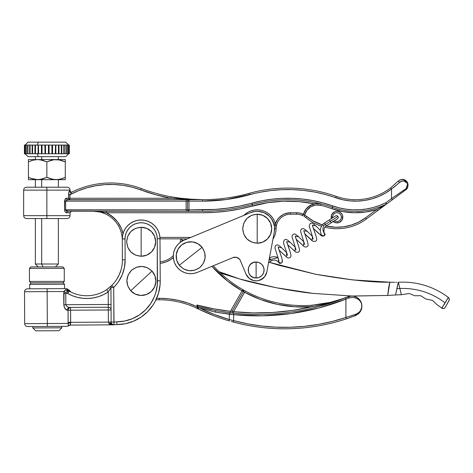 <?xml version="1.0" encoding="UTF-8"?>
<svg xmlns="http://www.w3.org/2000/svg" width="473" height="473" viewBox="0 0 473 473"><rect width="100%" height="100%" fill="white"/><g stroke="black" fill="none" stroke-linecap="round" stroke-linejoin="round"><path stroke-width="0.71" d="M239.249 258.879L236.275 257.294L232.923 257.625L197.359 272.377A17.406 17.406 0 0 1 174.614 262.964A17.406 17.406 0 0 1 184.021 240.219L250.536 212.625A17.406 17.406 0 0 1 273.282 222.032L271.673 219.023L269.509 216.386L266.867 214.228L263.857 212.619L260.593 211.632L257.194 211.295L253.8 211.632L250.536 212.625L184.021 240.219L181.011 241.827L178.374 243.997L176.21 246.634L174.602 249.643L173.615 252.907L173.284 256.307L173.621 259.701L174.614 262.964L176.222 265.974L178.386 268.611L181.029 270.775L184.038 272.383L187.302 273.37L190.702 273.707L194.096 273.37L197.359 272.377L232.923 257.625L236.275 257.294L238.368 258.157L239.971 259.76L246.066 274.157L249.129 278.331L253.776 280.619L257.241 280.814L260.593 279.904L264.673 276.711L266.807 271.993L274.316 231.906L274.517 226.898L273.282 222.032A17.406 17.406 0 0 1 274.316 231.906L266.807 271.993A10.879 10.879 0 0 1 246.066 274.157L249.129 278.331M274.6 229.411L274.517 226.898M274.08 224.421L273.282 222.032M260.593 211.632L257.194 211.295M178.374 243.997L176.21 246.634M173.615 252.907L173.284 256.307L173.621 259.701M176.222 265.974L178.386 268.611M187.302 273.37L190.702 273.707M239.971 259.76L246.066 274.157M252.115 280.111L253.776 280.619M258.956 280.495L263.491 277.988M264.673 276.711L265.631 275.256M266.352 273.672L266.807 271.993M232.923 257.625A5.8 5.8 0 0 1 240.509 260.759M141.155 241.762L141.155 227.253C132.339 228.116 127.509 232.947 126.646 241.762C127.509 250.572 132.339 255.408 141.155 256.265L141.155 241.762L141.155 256.265L146.707 255.16L151.413 252.02L154.553 247.314L155.658 241.762L154.553 236.21L151.413 231.504L146.707 228.358L141.155 227.253L135.603 228.358L130.897 231.504L127.751 236.21L126.646 241.762L127.751 247.314L130.897 252.02L135.603 255.16L141.155 256.265A14.509 14.509 0 0 0 155.658 241.762A14.509 14.509 0 0 0 141.155 227.253L141.155 241.762M141.374 280.927L152.04 271.094C145.436 265.199 138.601 264.921 131.541 270.26C125.647 276.865 125.369 283.699 130.708 290.759L141.374 280.927L130.708 290.759L135.284 294.094L140.788 295.424L146.376 294.543L151.206 291.593L154.541 287.016L155.871 281.518L154.99 275.925L152.04 271.094L147.464 267.759L141.965 266.435L136.372 267.31L131.541 270.26L128.207 274.837L126.882 280.341L127.757 285.929L130.708 290.759A14.509 14.509 0 0 0 151.206 291.593A14.509 14.509 0 0 0 152.04 271.094L141.374 280.927M257.206 228.701L257.206 214.198C248.396 215.055 243.56 219.892 242.696 228.701C243.56 237.517 248.396 242.353 257.206 243.211L257.206 228.701L257.206 243.211L262.757 242.105L267.464 238.96L270.609 234.253L271.709 228.701L270.609 223.155L267.464 218.449L262.757 215.304L257.206 214.198L251.654 215.304L246.947 218.449L243.802 223.155L242.696 228.701L243.802 234.253L246.947 238.96L251.654 242.105L257.206 243.211A14.509 14.509 0 0 0 271.709 228.701A14.509 14.509 0 0 0 257.206 214.198L257.206 228.701M190.69 256.295L179.297 265.276C185.428 271.668 192.221 272.472 199.671 267.688C206.057 261.557 206.861 254.77 202.083 247.314L190.69 256.295L202.083 247.314L197.779 243.642L192.399 241.892L186.752 242.336L181.709 244.902L178.037 249.206L176.287 254.592L176.731 260.233L179.297 265.276L183.601 268.954L188.987 270.704L194.628 270.26L199.671 267.688L203.349 263.384L205.099 258.004L204.655 252.357L202.083 247.314A14.509 14.509 0 0 0 181.709 244.902A14.509 14.509 0 0 0 179.297 265.276L190.69 256.295M256.112 269.988L256.112 262.012C245.824 261.516 245.824 278.461 256.112 277.97L256.112 269.988L256.112 277.97L259.169 277.361L261.758 275.635L263.485 273.045L264.094 269.988L263.485 266.938L261.758 264.348L259.169 262.621L256.112 262.012L253.061 262.621L250.471 264.348L248.745 266.938L248.136 269.988L248.745 273.045L250.471 275.635L253.061 277.361L256.112 277.97A7.976 7.976 0 0 0 264.094 269.988A7.976 7.976 0 0 0 256.112 262.012L256.112 269.988M335.534 215.942A1.738 1.738 0 0 1 337.935 216.48A1.738 1.738 0 0 0 335.534 215.942L329.415 219.839L330.349 221.305L337.935 216.48L325.454 224.421L325.229 224.072C320.091 228.69 325.377 235.371 324.791 233.68L324.673 233.473C323.904 233.774 323.012 227.17 326.388 225.887L331.283 222.771L330.349 221.305L331.283 222.771L337.403 218.881A1.738 1.738 0 0 0 337.935 216.48A1.738 1.738 0 0 1 337.403 218.881M326.382 225.881L325.454 224.421L326.388 225.887M281.5 257.117L278.106 247.012L281.547 247.698L278.106 247.012L281.476 257.046L278.26 247.734M286.715 252.594L286.366 256.821L279.165 250.229L287.04 257.495L288.169 257.974L289.89 257.702C290.582 256.65 291.788 257.46 290.05 251.606L286.673 241.567L290.115 242.247L286.673 241.567L290.05 251.606L286.827 242.282M287.69 244.742L294.933 251.37L295.312 247.231L294.933 251.37L287.732 244.778L295.672 252.085L298.422 252.275C299.326 250.927 300.302 251.938 298.617 246.143L295.241 236.11L298.688 236.802L295.241 236.11L298.617 246.143L295.394 236.831M296.181 239.22L303.5 245.919L303.879 241.786L303.5 245.919L296.305 239.332L304.169 246.593L306.137 247.119C308.094 245.907 308.887 246.315 307.184 240.698L303.808 230.664L307.249 231.344L303.808 230.664L307.184 240.698L303.962 231.38M304.831 233.845L312.068 240.467L312.446 236.334L312.068 240.467L304.866 233.875L311.204 240L313.179 241.378L315.592 241.354C316.183 240.379 317.584 240.858 315.751 235.247L312.375 225.207L315.822 225.899L312.375 225.207L315.751 235.247L312.529 225.928M321.746 235.347L324.159 235.903L324.644 233.431M321.646 235.193L318.577 233.402L313.439 228.429L318.577 233.402L321.646 235.193M279.165 250.229L286.366 256.821L286.744 252.688L287.501 255.396M286.792 252.836L281.547 247.698C277.178 243.778 277.219 244.665 275.286 245.93L274.931 247.929L278.177 258.134L278.822 262.438L278.881 260.824L278.81 262.42L278.177 258.134L278.934 260.848M278.893 262.574L276.817 260.694C274.908 259.807 273.069 259.884 271.307 260.93L270.373 259.464L268.989 260.345L270.373 259.464L269.439 257.992L271.431 257.046L274.015 256.591L277.917 257.365M268.552 262.686L271.307 260.93L270.373 259.464L278.023 257.69L270.373 259.464L269.439 257.992M330.349 221.305L329.415 219.839L324.519 222.954L325.454 224.421L330.349 221.305M281.955 260.936C283.41 262.533 279.153 264.573 278.822 262.438L281.323 263.154C282.103 262.018 283.209 262.521 281.476 257.046M321.658 235.187L321.658 235.187C321.995 237.316 326.246 235.276 324.791 233.68C325.377 235.371 320.091 228.69 325.229 224.072L324.525 222.96M41.689 264.005L42.99 266.908L41.689 264.005L58.374 264.005L41.689 264.005L41.689 218.55L41.689 264.005L35.345 264.005L41.689 264.005M28.055 156.658L38.39 156.658L37.089 153.755L38.39 156.658L65.717 156.658L68.62 153.755M38.662 153.755L42.038 153.755L41.648 153.755L41.648 145.051L42.038 145.051L41.648 145.051L41.648 153.755L41.423 145.051L41.423 153.755L38.662 153.755L38.402 145.051L38.662 153.755M45.526 153.755L45.012 153.755L45.526 153.755L45.526 145.051L45.012 145.051L45.526 145.051L45.532 153.755L48.944 153.755L48.435 153.755L48.435 145.051L48.944 145.051L48.435 145.051L48.435 153.755L45.532 153.755L45.526 145.051L45.532 153.755M52.302 153.755L51.924 153.755L52.302 153.755L52.302 145.051L51.924 145.051L52.302 145.051L52.302 153.755L55.53 153.755L55.53 145.051L55.288 153.755L52.533 153.755L52.533 145.051L52.302 153.755M58.546 153.755L58.445 145.051L58.546 153.755L61.313 153.755L61.313 145.051L61.313 153.755L67.556 153.755L67.556 145.051L67.556 153.755L68.68 153.755L68.68 145.051L68.68 153.755L69.306 153.755L69.306 145.051L69.306 153.755L69.259 145.051L69.259 153.755L68.822 153.755L68.822 145.051L68.822 153.755L67.793 153.755L67.793 145.051L67.793 153.755L66.255 153.755L66.255 145.051L66.255 153.755L65.93 153.755L65.93 145.051L66.255 145.051L65.93 145.051L65.93 153.755L64.239 153.755L64.239 145.051L64.239 153.755L63.831 153.755L63.831 145.051L64.239 145.051L63.831 145.051L63.831 153.755L61.792 153.755L61.792 145.051L61.792 153.755L58.977 153.755L58.977 145.051L58.977 153.755L58.546 153.755M68.62 145.051L65.717 142.154L38.39 142.154L37.089 145.051L38.39 142.154L28.055 142.154M41.689 156.658L41.689 159.561L41.689 156.658M41.689 179.681L41.689 187.213L41.689 179.681M38.402 145.051L38.402 153.755L38.402 145.051L38.077 145.051L38.077 153.755L38.402 153.755L38.077 153.755L38.077 145.051L35.374 145.051L35.374 153.755L35.374 145.051L35.487 153.755L38.077 153.755L35.487 153.755L35.487 145.051L38.402 145.051M48.944 153.755L48.944 145.051L48.944 153.755L51.924 153.755L51.924 145.051L51.924 153.755L49.056 153.755L49.056 145.051L48.944 153.755M45.012 145.051L45.012 153.755L45.012 145.051L45.012 153.755L44.905 145.051L42.038 145.051L42.038 153.755L44.905 153.755L42.038 153.755L42.038 145.051L45.012 145.051M55.53 153.755L55.53 145.051L55.53 153.755L58.445 153.755L58.445 145.051L58.445 153.755L55.867 153.755L55.867 145.051L55.867 153.755L55.53 153.755M25.104 153.755L26.015 153.755L25.104 153.755L25.104 145.051L26.015 145.051L26.015 153.755L26.257 145.051L25.104 145.051L25.104 153.755L24.484 153.755L24.484 145.051L24.957 145.051L24.484 145.051L24.43 153.755L24.419 145.051L24.419 153.755L24.419 145.051L24.43 153.755L24.957 153.755L25.104 145.051L24.957 153.755L28.002 156.658L65.67 156.658M65.67 142.154L28.002 142.154L25.099 145.051M67.556 145.051L66.255 145.051L67.556 145.051M65.93 145.051L64.239 145.051L65.93 145.051M55.288 145.051L52.302 145.051L55.288 145.051M58.445 145.051L55.53 145.051L58.445 145.051M61.313 145.051L58.546 145.051L61.313 145.051M63.831 145.051L61.792 145.051L63.831 145.051M41.648 145.051L38.662 145.051L41.648 145.051M48.435 145.051L45.532 145.051L48.435 145.051M51.924 145.051L48.944 145.051L51.924 145.051M30.047 145.051L29.639 145.051L29.639 153.755L35.374 153.755L34.949 153.755L34.949 145.051L34.949 153.755L32.596 153.755L32.596 145.051L32.111 145.051L32.111 153.755L32.111 145.051L30.047 145.051L30.047 153.755L30.047 145.051L32.596 145.051L32.596 153.755L29.639 153.755L29.639 145.051L27.919 145.051L27.919 153.755L29.639 153.755L27.919 153.755L27.919 145.051L30.047 145.051M35.374 145.051L32.596 145.051L35.374 145.051M26.015 153.755L27.919 153.755L27.588 153.755L27.588 145.051L27.588 153.755L26.257 153.755L26.257 145.051L26.015 153.755M27.919 145.051L26.257 145.051L27.919 145.051M68.68 145.051L67.793 145.051L68.68 145.051M69.259 145.051L68.822 145.051L69.259 145.051M70.016 325.052L70.69 322.864L70.116 325.093A2.755 2.702 -90.3 0 0 68.449 325.69L68.857 325.69L68.266 325.584L68.159 323.414L47.324 323.532L47.123 288.713L27.399 288.826L66.853 288.601L47.123 288.713L47.14 291.616L64.032 291.522L64.553 290.694M65.126 290.079L66.362 289.713L69.513 290.511M47.335 326.429L67.065 326.317L47.335 326.429L47.324 323.532L47.335 326.429L27.611 326.541L47.335 326.429M66.764 310.105L67.308 310.217C65.487 309.939 64.322 308.106 63.808 304.724L64.582 307.834L66.764 310.105L65.073 308.638L63.908 305.836L64.032 291.522L24.513 291.74L24.691 323.656L68.159 323.414L68.041 310.211L67.308 310.217A2.755 2.442 89.7 0 1 69.732 307.444L108.305 307.225L108.287 304.47L65.83 304.713L65.765 293.497L67.728 293.485L72.535 295.791L77.613 297.405L82.87 298.303L88.197 298.469L93.494 297.895L98.662 296.595L103.605 294.59L108.216 291.924L108.287 304.47L65.83 304.713L66.415 306.001M47.14 291.616L24.513 291.74L47.14 291.616L47.324 323.532L24.691 323.656L47.324 323.532M116.73 284.072L113.703 287.43L113.898 322.018A91.537 91.537 0 0 0 116.843 321.829L124.807 321.019L132.458 318.666L139.5 314.864L145.666 309.762L150.716 303.554L154.452 296.476L155.783 292.698L157.302 284.841L157.237 238.77L156.912 235.631L155.978 232.615L154.476 229.837L152.46 227.407L150.006 225.42L147.215 223.948L144.188 223.049L141.043 222.759L137.903 223.085L134.888 224.019L132.115 225.52L129.685 227.537L127.698 229.99L126.226 232.781L125.327 235.808L125.032 238.948L122.276 238.966A18.861 18.861 0 0 1 141.031 219.998A18.861 18.861 0 0 1 159.992 238.753A18.861 18.861 0 0 0 141.031 219.998A18.861 18.861 0 0 0 122.276 238.966L122.395 259.854A35.688 35.688 0 0 1 111.77 285.467A2.755 2.755 0 0 0 110.948 287.442L111.143 322.03L108.388 322.048L108.317 309.981L111.072 309.969A2.755 2.755 0 0 0 108.305 307.225A2.755 2.755 0 0 1 111.072 309.969L70.578 310.193L70.643 322.332L108.388 322.119A5.51 5.51 0 0 1 108.388 322.048L108.317 309.981L70.578 310.193L70.56 307.438A2.755 2.531 -90.3 0 0 68.041 310.211L67.308 310.217A2.755 2.442 -90.3 0 1 69.732 307.444L108.305 307.225L108.317 309.981L108.216 291.924L103.605 294.59M70.69 322.864A2.755 0.532 174.9 0 0 68.159 323.414L68.112 322.35L70.643 322.332L68.112 322.35L68.041 310.211L70.578 310.193L68.041 310.211L68.774 308.26L70.069 307.497L70.56 307.438L70.69 322.864A2.755 0.532 -5.1 0 0 68.159 323.414L68.449 325.69A2.755 2.702 89.7 0 1 70.116 325.093L109.127 324.874L109.127 323.449L108.388 322.119L70.643 322.332L70.666 323.769M108.553 288.282L106.673 289.636L108.559 288.27M244.429 214.831L248.29 212.087L251.405 210.757L254.705 210.012L258.087 209.864L261.439 210.325L264.661 211.384L267.635 212.992L270.278 215.109L272.495 217.669L274.222 220.578L275.398 223.753L277.669 219.312L279.295 217.409L283.333 214.482L285.645 213.524L290.57 212.749L296.476 212.749L300.048 213.152L303.441 214.346A1.449 1.449 0 0 0 303.506 214.151L306.137 208.942L310.601 205.181L315.899 203.526L320.682 203.786A14.509 14.509 0 0 0 303.506 214.151A14.509 14.509 0 0 1 314.255 203.804L298.859 201.599L283.309 201.22L267.819 202.675L240.314 208.906L227.85 211.035L215.268 212.318L202.627 212.749L106.277 212.749L99.803 211.673L93.305 211.295A29.013 29.013 0 0 1 122.276 238.818L125.032 238.948A16.1 16.1 0 0 1 141.043 222.759A16.1 16.1 0 0 1 157.237 238.77L157.479 280.838L160.235 280.82L159.992 238.753L159.614 235.075L158.52 231.545L156.758 228.293L154.393 225.45L151.526 223.12L148.256 221.394L144.708 220.341L141.031 219.998L137.353 220.383L133.824 221.476L130.572 223.238L127.728 225.597L125.398 228.471L123.672 231.74L122.619 235.282L122.276 238.966L122.395 259.854A35.688 35.688 0 0 1 111.77 285.467L106.673 289.636A35.688 35.688 0 0 1 69.088 291.09L67.728 293.485A38.443 38.443 0 0 0 108.216 291.924L106.673 289.636L111.77 285.467L113.703 287.43A38.443 38.443 0 0 0 125.15 259.837L124.434 267.464L122.217 274.789L118.593 281.536L116.293 284.604M155.209 301.366L153.033 305.038L155.209 301.366L158.431 293.461L160.045 285.089L160.235 280.82L157.479 280.838A40.761 40.761 0 0 1 116.843 321.829L116.961 324.584A43.522 43.522 0 0 0 160.235 280.82A43.522 43.522 0 0 1 116.961 324.584A94.293 94.293 0 0 1 109.127 324.874A94.293 94.293 0 0 0 114.028 324.768L112.722 324.508L111.51 323.384L112.722 324.508L114.028 324.768L110.256 324.141L109.133 323.443L110.818 323.059L111.516 323.396L110.883 323.065L109.127 323.449L109.127 324.874L70.116 325.093L70.371 324.478M125.032 238.948L125.15 259.837L125.032 238.948M98.662 296.595L93.494 297.895M82.87 298.303L77.613 297.405L72.535 295.791M111.261 322.817L111.143 322.066L108.388 322.119A5.51 5.51 0 0 1 108.388 322.048L111.143 322.03C111.332 323.757 112.296 324.667 114.028 324.768A94.293 94.293 0 0 0 116.961 324.584L116.843 321.829A91.537 91.537 0 0 1 113.898 322.018L114.028 324.768A2.755 2.755 0 0 1 111.143 322.03L113.898 322.018L111.143 322.03L111.043 304.452L108.287 304.47L111.043 304.452L110.948 287.442L109.228 290.457M67.479 306.806L68.62 307.279M63.808 304.724L65.83 304.713L63.808 304.724L63.743 293.508L65.765 293.497L65.853 292.97L65.765 293.497L67.728 293.485L69.088 291.09A35.688 35.688 0 0 0 106.673 289.636L108.216 291.924L110.8 287.738M110.658 288.004L110.469 288.359M68.189 290.061A2.755 2.359 -60.4 0 0 69.088 291.09A2.755 2.359 119.6 0 1 68.189 290.061C70.099 290.718 70.099 290.718 68.189 290.061L66.362 289.713A2.755 2.347 95.4 0 0 67.988 290.741L67.71 290.777A2.755 2.477 -113.7 0 1 65.842 289.754L66.362 289.713A2.755 2.347 -84.6 0 0 67.988 290.741L68.555 290.854L67.988 290.741A2.755 2.755 0 0 1 69.088 291.09L67.71 290.777A2.755 2.477 66.3 0 1 65.842 289.754L64.032 291.522A2.755 0.946 18.7 0 0 66.096 292.503L65.765 293.497L63.743 293.508L64.032 291.522A2.755 0.946 -161.3 0 0 66.096 292.503L67.71 290.777L67.728 293.485L67.71 290.777L66.096 292.503L65.765 293.497L65.83 304.713C66.492 306.469 67.793 307.379 69.732 307.444M111.25 322.769L111.173 322.432M111.445 324.537L111.74 324.602M111.882 324.632L112.74 324.744M157.237 238.77L159.992 238.753L157.237 238.77M160.235 280.82L159.992 238.753M70.376 324.466L70.063 324.927M122.395 259.854L125.15 259.837L122.395 259.854M109.535 289.967L110.948 287.442L113.703 287.43L111.77 285.467A2.755 2.755 0 0 0 110.948 287.442L113.703 287.43L114.028 324.768L109.127 323.449L108.388 322.119L111.143 322.066M108.216 291.924L109.121 290.623M69.088 291.09L68.555 290.854M111.143 322.072L111.232 322.71M111.433 323.242L111.61 323.55M111.746 323.739L112.018 324.035M112.03 324.04L112.326 324.277M113.006 324.626L114.028 324.768M109.133 323.443L110.818 323.059M65.842 289.754L65.357 289.937M67.249 290.966L67.71 290.777M70.56 307.438L68.774 308.26L68.041 310.211M66.025 309.673L67.308 310.217M119.178 274.872L120.97 270.036L119.178 274.872L116.707 279.395M153.033 305.038L147.659 311.666L141.096 317.117L147.659 311.666L153.033 305.038M137.448 319.328L133.593 321.179L125.446 323.703L133.593 321.179L141.096 317.117M116.961 324.584L125.446 323.703M32.838 327.96L35.759 330.846L58.965 330.716L61.851 327.801L32.838 327.96L61.851 327.801L61.845 326.346L61.851 327.801L58.965 330.716L35.759 330.846L32.838 327.96L32.832 326.512L32.838 327.96M64.505 284.261L63.051 282.819L31.135 283.002L29.693 284.462L64.505 284.261L29.693 284.462L29.716 288.814L29.693 284.462L31.135 283.002L63.051 282.819L64.505 284.261L64.535 288.613L64.505 284.261M55.725 282.866L30.905 282.866L29.45 281.417L29.45 268.357L30.905 266.908L62.82 266.908L64.269 268.357L62.82 266.908L30.905 266.908L29.45 268.357L64.269 268.357L29.45 268.357L29.45 281.417L64.269 281.417L64.269 268.357L64.269 281.417L29.45 281.417L30.905 282.866L55.229 282.866M62.862 282.824L64.269 281.417L62.862 282.824M242.986 289.718L242.075 290.871L243.335 291.587L243.53 290.871L242.075 290.871L227.454 280.986L211.892 266.346A121.62 121.62 0 0 0 242.075 290.871L230.398 311.358L242.075 290.871L243.53 290.871A1.449 1.449 0 0 1 243.335 291.587L242.075 290.871L242.85 289.642M352.692 296.063L387.712 295.454L395.552 294.951A441.469 441.469 0 0 0 401.37 294.72L399.874 288.506A435.195 435.195 0 0 1 396.888 288.631L395.552 294.951L396.888 288.613A435.195 435.195 0 0 0 399.874 288.506L398.378 282.269A75.095 75.095 0 0 1 448.298 297.411L449.332 298.983L449.078 300.491L449.332 298.983L448.298 297.411L445.099 302.903A68.786 68.786 0 0 0 399.874 288.506A68.786 68.786 0 0 1 445.099 302.903L443.65 305.375M356.435 297.18L355.968 296.949M358.587 298.688L357.783 298.031M360.054 300.367L358.575 298.682M351.829 297.476L349.009 297.996L348.205 296.648L339.395 299.953L348.205 296.648L343.841 298.333L351.137 296.033L353.958 296.269L356.429 297.174L358.428 298.552L359.959 300.237L361.597 303.808M361.662 304.104L361.774 307.586L360.29 311.618L358.262 313.936L353.331 316.419L355.365 315.651C359.811 313.374 361.981 310.217 361.875 306.173L361.508 308.562L360.391 310.826L358.487 312.819L355.737 314.297L358.487 312.819L360.391 310.826L361.78 307.373L361.679 304.429L361.875 306.173C361.975 309.638 359.929 312.346 355.737 314.297L355.365 315.651A1.449 0.851 -111 0 0 355.737 314.297L345.917 317.484L345.917 299.125L318.749 308.012L290.712 313.605L262.213 315.822L233.656 314.634L233.656 320.635L247.568 323.834M198.033 308.378L197.951 307.899A1.017 0.408 0 0 0 197.123 307.497L198.761 309.2L197.661 308.662A87.038 87.038 0 0 0 159.36 299.787L159.36 298.333L169.044 298.865L178.611 300.456L187.941 303.081L196.934 306.711L196.934 304.984L213.554 308.774L230.398 311.358L230.233 312.801L230.824 312.866L230.233 312.801L230.398 311.358L232.284 310.986L243.335 291.587L244.612 292.284L233.544 311.701L253.256 312.913L273.004 312.476L292.645 310.394L312.05 306.687L294.584 306.776L277.284 304.364L260.511 299.504L244.612 292.284L260.511 299.504M214.139 315.828L198.772 309.206L214.139 315.828M247.527 323.828L261.593 326.003L275.783 327.156L290.014 327.275L304.222 326.358L318.323 324.413L332.247 321.451L345.917 317.484L346.372 318.861A197.401 197.401 0 0 1 233.278 322.036L231.321 321.498M351.12 317.223L348.778 318.051L351.108 317.229M233.248 322.024L233.278 322.036A197.401 197.401 0 0 0 346.372 318.861L348.772 318.051M343.841 298.333L330.432 302.353L321.268 304.151L311.938 305.239A120.172 120.172 0 0 1 245.304 291.013L233.544 311.701A236.991 236.991 0 0 0 312.05 306.687C324.513 304.754 336.569 301.407 348.205 296.648L345.385 297.777A238.445 238.445 0 0 1 233.804 313.185L230.008 312.771A238.445 238.445 0 0 0 230.233 312.801M223.079 311.855L231.9 312.984M232.822 313.085L232.414 313.043L232.822 313.085M348.548 297.009L349.009 297.996L345.917 299.125L349.009 297.996C357.523 295.82 362.111 301.993 361.875 306.173C362.129 301.289 357.245 294.082 348.205 296.648L349.009 297.996L348.205 296.648L339.419 299.847L330.432 302.353L311.938 305.239A120.172 120.172 0 0 1 245.304 291.013L242.803 289.612A120.172 120.172 0 0 1 213.311 265.761A120.172 120.172 0 0 0 242.803 289.612A1.449 1.449 0 0 1 243.53 290.871L242.803 289.612M243.217 289.848L243.524 290.026L243.217 289.848M244.807 290.741L243.524 290.026M181.951 240.308L183.802 240.308L181.951 240.308L181.951 238.859A1.449 1.449 0 0 0 180.503 240.225A1.449 1.449 0 0 1 181.951 238.859L159.992 238.859L187.296 238.859L181.951 238.859L181.874 241.289M180.503 240.225A23.212 23.212 0 0 1 180.278 242.347M173.295 255.71A23.212 23.212 0 0 1 160.128 261.9A23.212 23.212 0 0 0 173.295 255.71M178.611 300.456L169.044 298.865L159.36 298.333L156.664 298.333L159.36 298.333L159.36 299.787L156.001 299.787L159.36 299.787A87.038 87.038 0 0 1 197.661 308.662M318.749 308.012L290.712 313.605M358.303 313.901L359.155 313.085M170.587 259.653L173.331 257.625L170.576 259.659L166.431 261.776L161.967 263.083M277.284 304.364L294.584 306.776M211.425 309.774L197.815 306.356L197.921 306.711L196.934 306.711L187.941 303.081M231.433 320.103L233.656 320.635L233.656 314.634L229.293 314.214L229.293 319.565C219.377 316.668 209.427 312.789 199.435 307.929L214.399 314.486L199.435 307.929L215.44 312.127L229.293 314.214L229.293 319.565L231.344 320.079M214.506 314.527L229.293 319.565L214.399 314.486M199.541 307.982L215.44 312.127A1.449 0.302 -79.9 0 1 215.995 310.696L197.815 306.356L196.934 304.984A236.991 236.991 0 0 0 230.398 311.358L232.284 310.986L243.335 291.587L244.612 292.284A121.62 121.62 0 0 0 312.05 306.687L321.309 304.979L336.711 300.846M232.284 310.986L233.544 311.701L232.284 310.986A1.449 1.449 0 0 0 233.396 313.144A1.449 1.449 0 0 1 232.284 310.986L231.634 311.116M196.969 306.859L196.934 304.984L197.815 306.356L208.333 309.046M230.357 312.813L230.824 312.866M231.498 312.943L231.859 312.984M233.39 313.144L233.544 311.701L233.396 313.144M349.825 316.271L355.737 314.297M361.679 304.429L361.502 303.772M361.094 302.738L360.243 301.307M360.119 301.153L359.533 300.473M358.711 299.711L357.304 298.753M354.567 297.712L355.43 297.949M351.132 296.033L345.385 297.777L345.917 299.125L345.385 297.777A238.445 238.445 0 0 1 233.804 313.185L233.656 314.634L233.804 313.185L230.008 312.771A1.449 0.544 96.7 0 0 229.293 314.214A1.449 0.544 -83.3 0 1 230.008 312.771L215.995 310.696A1.449 0.302 100.1 0 0 215.44 312.127L233.656 314.634A239.894 239.894 0 0 0 345.917 299.125L345.917 317.484A195.952 195.952 0 0 1 233.656 320.635L233.278 322.036L233.656 320.635L229.293 319.565A1.449 0.526 106.2 0 0 229.435 320.96A1.449 0.526 -73.8 0 1 229.293 319.565M356.861 298.522L354.555 297.712L351.871 297.476M351.167 296.033L350.363 295.98M354.147 296.311L355.371 296.695M361.082 302.235L361.668 304.139M361.839 305.434L361.739 304.707M361.082 302.714L360.148 301.189M358.049 299.214L356.873 298.522M356.11 298.185L355.791 298.067M354.454 297.688L353.869 297.588M358.292 313.912L355.365 315.651L346.372 318.861L345.917 317.484M339.419 299.847L331.248 302.152M344.279 298.167L344.782 297.984M198.465 307.562L198.778 307.681M311.938 305.239L312.05 306.687L311.938 305.239M244.612 292.284L245.304 291.013M160.134 263.36A24.661 24.661 0 0 0 173.331 257.625M198.565 309.1L197.182 307.675M197.815 306.356L197.921 306.711L196.934 306.711A88.492 88.492 0 0 0 159.36 298.333M197.956 308.053L198.412 308.958M199.435 307.929L197.951 307.367L198.772 309.206C209.013 314.107 219.236 318.022 229.435 320.96M197.123 307.497A1.017 0.408 180 0 1 197.951 307.899L197.956 308.006M331.384 218.585L331.301 218.23L331.384 218.585A5.8 5.8 0 0 1 331.189 217.101L332.637 217.101A4.352 4.352 0 0 0 332.69 217.757A4.352 4.352 0 0 1 336.989 212.749A4.352 4.352 0 0 1 341.34 217.101L342.795 217.101A5.8 5.8 0 0 1 333.24 221.53M334.541 220.696A4.352 4.352 0 0 0 341.34 217.101A4.352 4.352 0 0 1 334.541 220.696M274.612 228.701L276.066 228.701L275.7 225.006A18.861 18.861 0 0 1 276.066 228.701L275.298 228.701M67.172 187.213C68.928 187.391 69.898 188.36 70.069 190.116L46.862 190.116L46.862 187.213L26.553 187.213L67.172 187.213L46.862 187.213L46.862 190.116L70.069 190.116L46.862 190.116L46.862 215.647L70.069 215.647L46.862 215.647L46.862 218.55L67.172 218.55L46.862 218.55L46.862 215.647L70.069 215.647C69.898 217.409 68.928 218.372 67.172 218.55M70.069 215.647L70.069 212.749L65.889 212.543L64.978 211.537L64.553 209.846L64.754 199.961L66.22 198.293L68.579 198.24L68.839 192.369L69.265 191.175L70.069 190.672C70.489 191.92 71.187 192.357 72.162 191.973L71.482 192.31A87.038 87.038 0 0 1 141.338 188.556L140.824 189.91L132.097 187.148L123.122 185.339L114.005 184.494L104.852 184.63L95.765 185.741L86.849 187.816L78.205 190.832L69.933 194.758L69.933 198.24L170.818 198.24L155.635 194.74L140.824 189.91A175.53 175.53 0 0 0 170.818 198.24L202.604 199.689L188.715 199.689M272.98 239.036A18.861 18.861 0 0 0 276.066 228.701A14.509 14.509 0 0 1 290.57 214.198L296.476 214.198A14.509 14.509 0 0 1 301.597 215.132L302.726 215.611M303.087 215.789L301.774 215.197M365.588 212.046L376.703 209.539L365.487 217.852A47.874 47.874 0 0 1 326.187 226.017L335.795 227.241L343.7 226.78L351.421 225.024L358.753 222.02L365.487 217.852L376.703 209.539L365.588 212.046L354.218 212.744L342.878 211.614L331.869 208.688A132.008 132.008 0 0 0 320.759 205.294L315.58 205.028L310.702 206.802L306.9 210.337L304.021 216.315A14.509 14.509 0 0 1 305.682 217.497A49.322 49.322 0 0 0 321.469 226.2A49.322 49.322 0 0 1 305.682 217.497L306.605 216.374L313.12 220.879L322.302 224.947M302.667 215.582L303.087 215.794M274.612 228.79L274.506 230.611M272.69 220.731L274.009 224.131L271.325 218.508L269.273 216.149L264.088 212.708L258.022 211.307L254.9 211.443L250.093 212.809M251.299 212.324L253.522 211.685M258.016 211.307L261.622 211.857M268.096 215.114L270.148 217.048M270.976 218.047L272.271 219.969M274.482 230.818L274.612 229.027M274.104 224.509L274.009 224.131L275.398 223.753L275.7 225.006L274.281 225.29L275.7 225.006L275.398 223.753A18.861 18.861 0 0 0 243.837 215.404M202.604 201.143L189.011 201.143L189.011 209.846L215.073 209.421L227.46 208.161L239.728 206.068L261.847 200.777L272.005 199.18L282.263 198.358L292.551 198.323L302.809 199.068L312.984 200.593L323.012 202.893L339.372 207.901L346.065 209.184L352.858 209.799L359.675 209.728L366.451 208.977L373.12 207.558L379.612 205.471L385.862 202.751L391.538 198.554L391.538 189.04L385.418 193.12L378.843 196.407L371.914 198.861L364.736 200.44L357.417 201.12L350.067 200.895L342.801 199.76L325.276 194.492L314.604 192.044L303.772 190.418L292.852 189.62L281.896 189.661L270.982 190.536L260.162 192.239L226.283 199.535L202.627 201.143A175.53 175.53 0 0 1 202.604 201.143L202.604 199.689L189.011 199.689L189.011 201.143L202.604 201.143A175.53 175.53 0 0 0 202.627 201.143L202.604 199.689L197.472 199.618M323.012 202.893L332.838 205.95A134.911 134.911 0 0 0 251.831 203.148L261.847 200.777L272.005 199.18M282.263 198.358L292.551 198.323M302.809 199.068L312.984 200.593M385.418 193.12L378.843 196.407M371.914 198.861L364.736 200.44M357.417 201.12L350.067 200.895L342.801 199.76M249.484 194.764L248.733 194.971M226.283 199.535L219.732 200.304M379.996 208.906L406.136 189.513M331.898 208.694A71.08 71.08 0 0 0 376.703 209.539L377.566 210.704L366.35 219.017A49.322 49.322 0 0 1 324.951 227.211A49.322 49.322 0 0 0 366.35 219.017L365.487 217.852L366.35 219.017L392.401 199.718L391.538 198.554L385.862 202.751L386.725 203.922L385.862 202.751A68.183 68.183 0 0 1 332.838 205.95L332.353 207.316A69.632 69.632 0 0 0 386.506 204.052A69.632 69.632 0 0 1 332.353 207.316L332.838 205.95M400.335 179.716L398.024 181.23L400.329 179.716L403.948 179.628M406.283 180.993L405.869 180.633M407.75 183.27L407.265 182.229M408.004 186.06L408.039 184.553L408.01 186.037M406.141 189.507L405.722 189.844C408.175 188.786 408.885 183.258 406.638 181.366C404.356 178.806 401.482 178.759 398.024 181.23L390.663 187.887A58.025 58.025 0 0 1 336.22 196.378L335.735 197.744A59.474 59.474 0 0 0 391.538 189.04L390.663 187.887L398.024 181.23L390.663 187.887A58.025 58.025 0 0 1 336.22 196.378A145.063 145.063 0 0 0 249.117 193.362A145.063 145.063 0 0 1 336.22 196.378L335.735 197.744A143.615 143.615 0 0 0 249.508 194.758L249.117 193.362A174.076 174.076 0 0 1 202.604 199.689C192.068 199.695 181.561 198.737 171.084 196.815A174.076 174.076 0 0 1 141.338 188.556A87.038 87.038 0 0 0 71.482 192.31L69.951 194.746A85.589 85.589 0 0 1 140.824 189.91L141.338 188.556A174.076 174.076 0 0 0 171.084 196.815L170.818 198.24L186.705 199.328L202.604 199.689A174.076 174.076 0 0 0 202.627 199.689L202.627 201.143A175.53 175.53 0 0 0 249.508 194.758L249.117 193.362A174.076 174.076 0 0 1 202.627 199.689L202.627 201.143M71.524 211.295L70.069 212.749L66.551 212.749A1.449 1.23 90 0 1 67.781 211.295L187.166 211.295M188.715 211.295L202.627 211.295L202.627 209.846L189.011 209.846L189.011 211.295L186.126 211.295L186.126 201.143L65.658 201.143L65.658 209.846L186.126 209.846L186.126 201.143L187.568 201.143L187.568 209.846L65.688 210.065M187.166 199.689L67.781 199.689A1.449 1.23 90 0 1 66.551 198.24L68.579 198.24A1.449 1.36 -90 0 0 69.933 199.689L69.933 198.24L170.818 198.24L171.084 196.815L181.531 198.412M66.977 211.165L67.781 211.295A1.449 1.23 -90 0 0 66.551 212.749A1.449 1.23 -90 0 1 67.781 211.295L202.627 211.295A185.682 185.682 0 0 0 252.221 204.543A133.463 133.463 0 0 1 332.353 207.316L331.869 208.688L342.878 211.614L354.218 212.744M66.551 212.749C65.505 212.69 64.836 211.727 64.553 209.846L64.553 201.143L186.126 201.143L186.126 199.689L189.011 199.689L186.126 199.689L189.011 199.689L187.988 200.114L187.568 201.143L187.568 209.846L186.126 209.846L186.126 211.295M194.705 199.511L178.948 198.075M240.314 208.906L252.606 205.944L252.221 204.543A185.682 185.682 0 0 1 202.627 211.295L202.627 209.846A184.234 184.234 0 0 0 251.831 203.148L252.221 204.543A133.463 133.463 0 0 1 332.353 207.316L331.869 208.688A132.008 132.008 0 0 0 320.759 205.294A13.055 13.055 0 0 0 304.778 215.073A15.958 15.958 0 0 1 306.605 216.374L305.682 217.497A14.509 14.509 0 0 0 304.021 216.315L304.778 215.073L303.506 214.151A1.449 1.449 0 0 1 302.596 215.138L303.441 214.346L302.554 215.156L301.597 215.132A1.449 1.449 0 0 0 303.441 214.346A15.958 15.958 0 0 0 296.476 212.749L290.57 212.749A15.958 15.958 0 0 0 275.398 223.753L274.009 224.131L274.275 225.29M333.767 212.276L331.632 214.878L331.301 218.23L331.301 215.966L332.164 213.873L334.772 211.738L336.989 211.295L339.212 211.738L341.092 212.998L342.351 214.878L342.795 217.101L341.813 220.323L339.212 222.458L335.86 222.789L332.886 221.204M351.421 225.024L343.7 226.78M335.795 227.241L327.919 226.384M333.767 221.926L335.86 222.789L338.124 222.789M318.341 203.455L314.255 203.804A132.008 132.008 0 0 0 252.606 205.944A187.137 187.137 0 0 1 202.627 212.749L106.277 212.749L112.521 216.675L117.641 221.985L121.33 228.37L123.021 233.615A30.461 30.461 0 0 0 106.277 212.749L106.277 211.295L106.277 212.749L93.305 211.295A29.013 29.013 0 0 1 122.17 237.411M320.617 203.768L319.31 203.544M23.65 190.116L23.65 215.647L46.862 215.647L46.862 190.116L23.65 190.116C23.827 188.36 24.791 187.391 26.553 187.213M26.553 218.55L46.862 218.55L26.553 218.55C24.791 218.372 23.827 217.409 23.65 215.647M46.862 215.647L23.65 215.647L46.862 215.647M46.862 190.116L23.65 190.116L46.862 190.116M386.506 204.052L385.862 202.751L386.305 204.176L386.725 203.922A1.449 1.449 0 0 1 386.506 204.052L376.703 209.539A71.08 71.08 0 0 1 331.869 208.688M252.606 205.944L251.831 203.148M68.975 199.269L68.579 198.24L69.933 198.24L69.933 199.689L68.975 199.269M69.933 198.24L68.579 198.24L68.579 194.758L69.933 194.758L69.933 198.24M68.579 194.758C68.656 192.771 68.94 191.524 69.419 191.015A1.449 1.401 -116.8 0 0 71.482 192.31L69.933 194.758L68.579 194.758M69.419 191.015C70.288 190.548 70.288 190.548 69.419 191.015A1.449 1.401 63.2 0 0 71.482 192.31C72.387 191.855 72.387 191.855 71.482 192.31M172.474 197.064L173.473 197.235M174.839 197.466L176.009 197.649M177.452 197.862L178.605 198.027M183.761 198.666L185.954 198.891M187.095 198.997L188.993 199.157M195.059 199.529L202.444 199.689M202.391 199.689L197.69 199.659M193.995 199.588L190.696 199.488M188.626 199.411L186.705 199.328M195.964 199.63L194.793 199.606M303.926 214.381L304.334 214.665M386.021 204.348L382.214 206.571M382.982 206.133L383.307 205.95M384.259 205.394L384.791 205.081M321.12 203.898L320.759 205.294L321.12 203.898M381.741 206.837L376.703 209.539L377.566 210.704L386.725 203.922M398.024 181.23L399.786 182.217L398.024 181.23L390.663 187.887L391.538 189.04L400.761 181.484L391.543 189.034M391.538 189.04L391.538 198.554L406.715 188.183M408.016 185.298L407.649 186.865M407.235 187.58L407.951 185.924L407.75 183.749M407.708 183.63L407.306 182.891M406.206 181.768L405.497 181.342L406.206 181.768M405.497 181.342L403.806 180.863L400.755 181.49M187.988 210.869L187.568 209.846L188.455 211.189L187.988 210.869M189.011 211.295L189.011 209.846L187.568 209.846A1.449 1.443 -90 0 0 189.011 211.295L188.455 211.189M65.7 200.877L64.553 201.143C64.836 199.263 65.499 198.299 66.551 198.24A1.449 1.23 -90 0 0 67.781 199.689L65.658 201.143L65.658 209.846L64.553 209.846L65.658 209.846L67.781 211.295M187.568 209.846L189.011 209.846L189.011 201.143L187.568 201.143L189.011 201.143L189.011 199.689A1.449 1.443 -90 0 0 187.568 201.143L186.126 201.143L186.126 199.689L67.119 199.783M159.939 237.411L190.79 237.411L159.939 237.411M122.572 231.853L121.33 228.37M115.241 219.176L109.517 214.523M215.268 212.318L227.85 211.035M312.387 204.371L307.45 207.487L305.026 210.556L303.524 214.163M300.048 213.152L296.476 212.749L296.476 214.198L296.476 212.749M288.075 212.945L283.333 214.482L279.295 217.409M274.086 220.3L273.518 219.241M272.117 217.16L271.218 216.084M269.563 214.458L268.428 213.548M266.476 212.282L265.229 211.638M262.893 210.721L261.74 210.396M254.397 210.053L253.221 210.272M250.808 210.964L249.502 211.49M247.444 212.566L246.232 213.364M324.023 225.461A47.874 47.874 0 0 1 306.605 216.374A15.958 15.958 0 0 0 304.778 215.073M275.7 225.006A18.861 18.861 0 0 1 276.066 228.701A14.509 14.509 0 0 1 290.57 214.198L290.57 212.749L290.57 214.198L296.476 214.198A14.509 14.509 0 0 1 301.597 215.132L302.596 215.138M302.022 215.304L301.597 215.132M303.057 214.872L303.441 214.346M250.069 212.82A17.412 17.412 0 0 1 274.009 224.131M319.151 203.526L318.347 203.455M399.786 182.217L402.754 180.857M403.794 180.857L407.702 183.625L406.094 188.68A1.449 1.147 53.5 0 1 405.722 189.844A1.449 1.147 -126.5 0 0 406.094 188.68L391.538 198.554L392.401 199.718L405.722 189.844L392.401 199.718M402.931 180.846L400.383 181.721M402.819 179.409L406.307 181.017M406.644 181.372L407.661 183.033M407.756 183.293L407.927 183.902M399.348 182.643L393.465 187.651M332.637 217.101L331.189 217.101A5.8 5.8 0 0 1 336.989 211.295A5.8 5.8 0 0 1 342.795 217.101L341.34 217.101A4.352 4.352 0 0 0 336.989 212.749A4.352 4.352 0 0 0 332.637 217.101M398.378 282.269L398.378 282.269A75.095 75.095 0 0 1 448.298 297.411L441.764 308.16A62.596 62.596 0 0 0 437.365 304.973L432.405 300.385L425.877 299.007L420.651 295.69L414.703 295.755L409.251 293.497L401.37 294.72L398.378 282.269L395.552 294.951L387.712 295.454L351.989 296.021M351.936 296.021L313.091 293.396L276.167 287.732L239.841 279.017L220.412 273.016L239.841 279.017L218.975 271.644L239.841 279.017L221.482 273.37M445.123 302.868L448.298 297.411M444.998 307.817L443.887 308.562L441.936 308.284L443.887 308.562L445.241 307.462L449.326 299.776L449.043 298.191L448.451 297.523M388.782 286.567L387.712 295.454L389.9 282.215L352.692 279.904L389.9 282.215L389.025 285.467M394.784 282.269L389.9 282.215C372.121 282.487 347.43 279.856 315.828 274.305L279.608 265.471L315.828 274.305L352.692 279.904M269.178 262.284L279.608 265.471M391.224 295.247L395.552 294.951A441.469 441.469 0 0 0 401.37 294.72L409.251 293.497L414.703 295.755L420.651 295.69L425.877 299.007L432.405 300.385L437.365 304.973A62.596 62.596 0 0 1 441.764 308.16L442.799 306.817M445.241 307.462L449.078 300.491M449.332 298.983L449.326 299.776M442.905 308.644L441.936 308.284L442.905 308.644M444.691 308.13L443.887 308.562L444.691 308.13M349.257 295.944L351.587 296.009M313.091 293.396C303.749 292.48 291.445 290.593 276.167 287.732L276.309 287.755M223.593 274.062L239.841 279.017C245.658 280.915 257.767 283.818 276.167 287.732M350.836 279.697L315.828 274.305L268.658 262.119M355.253 280.17L389.9 282.215M395.824 282.275L396.664 282.28M392.501 282.251L393.642 282.263M387.89 295.448L388.191 295.43M387.712 295.454L394.228 295.046M398.231 282.28L396.888 288.631M65.286 177.984L65.286 179.681L28.439 179.681L28.439 177.375L32.968 179.054L28.439 177.375L28.439 161.861L32.962 160.187L28.439 161.861L28.439 177.375L30.674 178.315L28.439 177.375L28.439 178.315L28.439 177.375M59.592 179.32L56.074 179.681L60.781 179.042L65.286 177.375L65.286 161.861L60.781 160.193L56.074 159.561L51.391 160.187L46.862 161.861L46.862 177.375L53.715 179.515L65.286 179.681L65.286 159.561L28.439 159.561L28.439 161.861L28.439 159.726M35.28 159.72L34.405 159.862M31.561 178.634L35.292 179.515L40.028 179.515L46.862 177.375L46.862 161.861L53.715 159.72L59.616 159.921M65.286 159.561L37.651 159.561L42.357 160.193L46.862 161.861L40.028 159.726L37.651 159.561L32.968 160.187L37.651 159.561L28.439 159.561M28.439 179.042L28.439 179.515M62.72 178.439L58.451 179.515M65.286 179.515L65.286 177.375L63.057 178.315M28.439 179.681L56.074 179.681L51.391 179.054L46.862 177.375L42.357 179.042L37.651 179.681L30.68 178.321M30.674 160.921L31.567 160.607M58.451 159.726L65.286 161.861L65.286 159.72L65.262 161.855M63.051 160.921L62.72 160.802M28.439 161.252L28.439 160.193M66.527 210.976L67.468 211.277M65.96 210.544L67.148 211.212M67.148 199.772L66.522 200.014M286.744 252.688L283.883 244.352L283.475 241.981L284.515 239.805C285.651 239.681 285.81 238.209 290.115 242.247L295.359 247.385M296.068 249.945L292.06 236.949L292.125 235.749L293.053 234.377C294.685 234.165 294.029 232.74 298.688 236.802L303.926 241.934M304.636 244.494L300.633 231.575L300.68 230.345L301.656 228.902C302.903 228.725 302.679 227.288 307.249 231.344L312.493 236.482M313.203 239.048L309.194 226.047L310.187 223.475C311.796 223.232 311.293 221.914 315.822 225.899L320.357 230.363M313.315 228.317L321.309 235.69L322.284 236.133L324.159 235.903M324.519 222.954C322.113 223.83 319.766 229.151 320.392 231.356C320.966 233.993 321.427 235.329 321.764 235.371L321.693 235.252M58.374 218.55L58.374 264.005L55.471 266.908M58.374 187.213L58.374 179.681M58.374 159.561L58.374 156.658M38.248 266.908L35.345 264.005L35.345 218.55M35.345 187.213L35.345 179.681M35.345 159.561L35.345 156.658M70.991 292.095L69.608 290.534L66.853 288.601M70.554 325.087L67.065 326.317M24.691 323.656C24.874 325.418 25.849 326.376 27.611 326.541M24.513 291.74C24.679 289.984 25.637 289.009 27.399 288.826M336.634 300.704L334.163 301.402M345.426 297.742L345.124 297.854M70.069 190.116L70.069 190.672M201.983 199.689L194.835 199.517M406.662 181.39L406.342 181.047"/></g></svg>
